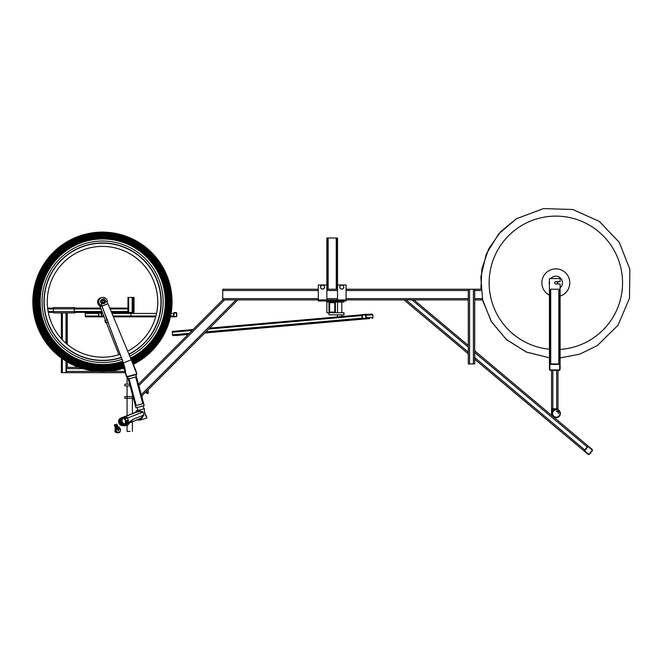 <?xml version="1.0" encoding="UTF-8"?>
<svg xmlns="http://www.w3.org/2000/svg" width="663" height="663" viewBox="0 0 663 663"><rect width="100%" height="100%" fill="white"/><g stroke="black" fill="none" stroke-linecap="round" stroke-linejoin="round"><path stroke-width="0.99" d="M371.844 314.146A0.854 0.854 87.8 0 1 371.885 314.138L365.205 314.395A0.854 0.854 87.8 0 0 365.164 314.403L362.62 314.627A0.854 0.854 87.8 0 0 361.849 315.547L362.073 318.099A0.854 0.854 87.8 0 0 362.993 318.878L369.672 318.621A0.854 0.854 87.8 0 1 369.589 318.621M365.205 314.395A0.854 0.854 87.8 0 1 366.092 315.174L366.316 317.726A0.854 0.854 87.8 0 1 365.537 318.654M366.316 317.726L372.987 317.469A0.854 0.854 87.8 0 1 372.216 318.397M372.987 317.469L372.763 314.917A0.854 0.854 87.8 0 0 371.885 314.138M362.238 315.082L362.537 318.489L365.926 318.19L365.628 314.792L362.238 315.082L365.644 314.958M188.184 334.459L176.308 335.329M176.366 335.495L188.176 334.467L176.565 335.486M148.214 389.662L204.726 333.017L367.418 318.746L204.726 333.017L148.214 389.529L148.214 392.977M192.146 330.497L172.33 332.238L172.695 335.635L188.367 334.276L172.695 335.635M363.747 318.895L204.917 332.818L363.747 318.895M172.33 332.238L172.322 331.384L193.082 329.561L172.322 331.384M342.033 320.793A0.854 0.854 87.8 0 0 342.556 320.917L339.216 321.049A0.854 0.854 87.8 0 1 339.141 321.049M342.556 320.917L345.1 320.693A0.854 0.854 87.8 0 0 345.589 320.486M284.145 325.873A0.854 0.854 87.8 0 0 284.659 325.997L281.327 326.121A0.854 0.854 87.8 0 1 281.253 326.13M284.659 325.997L287.203 325.773A0.854 0.854 87.8 0 0 287.692 325.558M337.591 321.182A0.854 0.854 87.8 0 1 337.517 321.19L340.857 321.066A0.854 0.854 87.8 0 0 341.18 320.975M341.205 284.957L337.533 284.957L337.533 289.225L326.851 289.225L326.851 237.984L326.851 284.957L322.119 284.957L326.851 284.957L326.851 299.908L318.315 299.908L346.069 299.908L346.069 300.977L318.315 300.977L318.315 299.908L318.315 300.977M322.036 284.957L318.315 284.957L322.036 284.957L318.315 284.957L318.315 289.225L222.735 289.225L222.735 290.51L222.735 289.225L318.315 289.225L318.315 287.021M341.337 284.957L346.069 284.957L341.337 284.957L346.069 284.957L346.069 299.908L337.533 299.908L337.533 237.984L326.851 237.984L337.533 237.984L337.533 289.225L337.533 237.984M335.395 303.322L335.395 311.436A1.285 1.285 163.4 0 1 334.111 312.721L330.273 312.721A1.285 1.285 163.4 0 1 328.989 311.436L328.989 303.322A1.285 1.285 163.4 0 1 330.273 302.038L334.111 302.038A1.285 1.285 163.4 0 1 335.395 303.322L335.395 311.436M334.757 302.684L334.757 312.074L329.627 312.074L329.627 302.684L334.757 302.684M330.29 302.038L337.533 302.038L337.533 312.721L334.119 312.721M330.273 302.038L326.851 302.038L326.851 300.977L326.851 312.721L326.851 300.977L326.851 302.038L326.851 300.977L326.851 302.038L327.497 302.038L327.497 300.977M326.851 284.957L326.851 237.984L326.851 289.225L337.533 289.225L326.851 289.225L326.851 237.984L328.135 237.984L326.851 237.984L326.851 284.957L322.119 284.957M343.94 300.977L343.94 302.038L337.533 302.038L337.533 300.977L337.533 302.038L336.887 302.038L336.887 300.977M336.887 289.225L336.887 237.984L327.497 237.984L336.887 237.984M327.497 289.225L327.497 237.984M328.989 302.038L328.989 312.721L326.851 312.721M341.801 302.038L341.801 312.721L337.533 312.721L343.94 312.721L343.94 314.85L328.989 314.85L328.989 312.721L330.265 312.721M135.915 374.661L138.468 384.175L222.735 299.908L222.735 298.623L222.735 299.908L318.315 299.908L318.315 284.957L318.315 289.225L222.735 289.225L318.315 289.225M341.246 284.957L337.533 284.957M339.953 286.557A1.923 1.923 146.6 0 0 343.136 288.48A1.923 1.923 146.6 0 0 342.332 285.247A1.923 1.923 146.6 0 0 339.953 286.557M339.937 287.551L339.671 286.474L341.271 284.941L343.401 285.554L343.931 287.709L342.332 289.25L340.202 288.629L339.937 287.551M320.735 286.557A1.923 1.923 146.6 0 0 323.917 288.48A1.923 1.923 146.6 0 0 323.121 285.247A1.923 1.923 146.6 0 0 320.735 286.557M320.718 287.551L320.453 286.474L322.052 284.941L324.182 285.554L324.713 287.709L323.113 289.25L320.983 288.629L320.718 287.551M554.674 282.695A1.177 1.177 -177 0 0 555.843 283.996A1.177 1.177 -166.2 0 1 554.666 282.828A1.177 1.177 -166.2 0 1 555.843 281.651L555.843 281.651A1.177 1.177 -169.5 0 0 554.666 282.828A1.177 1.177 -169.5 0 0 555.843 283.996L556.572 283.996A1.384 1.384 -177.2 0 0 556.572 281.651M557.459 283.996A2.006 2.006 -177.2 0 0 557.459 281.651A2.006 2.006 -177.2 0 1 557.84 282.919M560.111 287.908A6.638 6.638 -177.2 0 0 561.221 278.932A6.638 6.638 -177.2 0 0 550.754 278.551M549.436 281.071A6.638 6.638 -177.2 0 0 549.436 284.576M560.111 296.112A13.964 13.964 -177.2 0 0 568.523 276.985A13.964 13.964 -177.2 0 0 541.886 283.35A13.964 13.964 -177.2 0 0 549.436 295.226M560.111 349.401A66.714 66.714 -177.2 0 0 619.408 262.581A66.714 66.714 -177.2 0 0 520.836 226.033A66.714 66.714 -177.2 0 0 549.436 349.227M129.625 384.192L124.835 384.192L124.835 385.899L130.081 385.899M135.932 374.719L136.47 376.725L128.216 378.938L136.47 376.725L143.656 403.535L142.131 397.841L142.131 395.612M132.948 396.573L132.409 396.573L132.409 394.584L132.948 396.573L132.409 394.584M132.409 396.573L124.835 396.573L124.835 398.281L127.072 398.281M128.614 378.83L135.401 405.748L133.404 398.281L132.409 398.281L132.409 413.604L135.766 412.287M132.517 396.573L132.517 398.281L126.964 398.281L126.964 396.573M148.164 393.275L148.214 389.529M148.098 393.449L146.68 393.449L146.68 391.062M146.68 393.01L146.68 392.173L148.098 392.173M146.614 391.129L146.68 393.018M130.089 431.406L127.072 431.406L130.089 431.406M130.031 431.406L127.503 431.406L130.031 431.406M82.776 368.628L66.308 368.628L66.59 372.681L125.315 372.681M78.897 367.343L66.59 367.343L66.308 368.628M53.587 307.557L74.397 307.557L53.587 307.557L53.305 311.61L74.107 311.61L74.397 307.557L75.251 308.088M53.305 311.61L53.587 312.895L61.618 312.895M54.217 312.895L74.397 312.895L74.107 311.61M66.59 312.895L75.018 312.895L66.59 312.895L75.018 312.895L75.251 312.364M75.018 312.895L74.397 312.895M75.209 312.364L74.206 312.472L74.206 307.98L75.209 308.088M74.206 307.98L75.209 307.98M67.253 372.681L61.361 372.681L61.361 357.945M61.361 338.685L61.394 312.895L61.394 338.718M62.355 358.666L62.355 372.681L61.361 372.681M65.985 343.293L65.985 312.895L67.253 312.895L67.22 344.354M66.996 312.895L66.996 344.163M66.996 361.691L66.996 367.343M66.996 372.681L65.985 372.681L65.985 361.078M61.618 372.681L65.985 372.681M127.976 308.37L127.926 311.511L111.193 311.511M127.976 312.082L127.926 311.511M128.688 312.364L111.55 312.364M102.301 312.364L74.206 312.364M53.355 312.364L48.308 312.364M127.976 308.088L109.776 308.088M100.627 308.088L74.206 308.088M53.355 308.088L47.645 308.088M128.639 312.364L134.017 312.364L134.034 297.414L127.976 297.414L127.976 312.364L128.639 312.364L128.639 297.414M127.976 297.414L127.976 312.364M134.017 312.364L133.371 312.364M128.315 312.364L133.694 312.364M132.708 312.571L129.293 312.571M173.673 315.994A0.854 0.622 -90 0 0 174.294 316.848L176.151 316.848A0.854 0.622 -90 0 0 176.764 315.994L176.764 313.425A0.854 0.622 -90 0 0 176.151 312.571L174.294 312.571A0.854 0.622 -90 0 0 173.673 313.425L173.673 315.994L170.515 315.994M111.641 312.571L130.346 312.571A0.854 0.588 90 0 1 130.934 313.425L130.934 315.994A0.854 0.588 90 0 1 130.346 316.848L128.572 316.848M99.218 316.848L100.991 316.848A0.854 0.588 90 0 0 101.58 315.994L101.58 313.425A0.854 0.588 90 0 0 100.991 312.571L85.858 312.571A0.854 0.622 -90 0 0 85.245 313.425L85.245 315.994A0.854 0.622 -90 0 0 85.858 316.848L99.218 316.848A0.854 0.588 90 0 1 98.63 315.994L85.245 315.994M174.294 316.848L170.333 316.848M131.664 316.848L130.346 316.848M155.59 316.848L113.414 316.848L155.59 316.848M176.457 313.002L173.988 313.002L173.988 316.417L176.457 316.417L176.457 313.002L173.988 313.002M176.457 316.417L173.988 316.417M85.858 312.571L99.218 312.571A0.854 0.588 90 0 0 98.63 313.425L98.63 315.994M100.991 316.848L104.058 316.848L100.991 316.848M100.991 312.571L102.384 312.571M98.928 313.002L98.928 316.417L101.282 316.417L101.282 313.002L98.928 313.002L101.282 313.002M98.928 316.417L101.282 316.417M129.045 378.714L136.23 405.524L142.827 403.759L135.642 376.949M143.241 403.651L143.656 403.535L143.241 403.651M142.131 397.841L143.656 403.535L135.401 405.748L136.23 405.524L135.401 405.748L135.956 407.811L127.669 376.874M142.404 380.239L222.735 299.908L138.468 384.175L136.47 376.725M222.735 299.908L318.315 299.908L237.835 299.908L209.632 328.11L362.296 314.718L209.632 328.11L237.835 299.908L236.02 299.908L237.835 299.908L141.658 396.084L140.224 390.739M138.849 385.609L224.55 299.908L236.02 299.908L141.277 394.659L141.658 396.084L237.835 299.908M223.638 299.908L236.931 299.908M468.293 363.962L468.293 289.225L468.293 363.962L468.293 289.225L346.069 289.225L469.578 289.225L346.069 289.225L468.293 289.225L346.069 289.225L468.293 289.225L468.293 363.962L469.578 363.962L469.578 289.225L474.7 289.225L469.578 289.225L474.7 289.225L474.7 290.51L474.7 289.225L480.866 289.225L473.415 289.225L473.415 363.962L474.7 363.962L474.7 359.213L583.954 450.881L587.244 446.961A1.285 1.285 4.5 0 1 589.051 446.804L591.993 449.274A1.285 1.285 4.5 0 1 592.15 451.072L589.68 454.022A1.285 1.285 4.5 0 1 587.874 454.18L584.932 451.71A1.285 1.285 4.5 0 1 584.774 449.904L474.7 357.539M318.315 298.623L222.735 298.623L222.735 290.51L318.315 290.51M326.851 299.908L336.58 299.908L326.851 299.908M346.069 299.908L468.293 299.908L346.069 299.908M222.735 289.872L222.735 299.262M558.834 363.962L550.713 363.962A1.285 1.285 -165.8 0 0 549.428 365.247L549.428 369.092A1.285 1.285 -165.8 0 0 550.713 370.368L558.826 370.368A1.285 1.285 -174.9 0 0 560.111 369.092L560.111 365.247A1.285 1.285 -174.9 0 0 558.826 363.962L558.826 289.225L549.436 289.225L550.713 289.225L550.713 363.962A1.285 1.285 -174.9 0 0 549.436 365.247L549.436 369.092A1.285 1.285 -174.9 0 0 550.713 370.368M559.68 364.393L559.68 369.946L549.859 369.946L549.859 364.393L559.68 364.393L559.68 369.946L549.859 369.946M550.713 363.962L549.436 363.962L549.436 289.225L549.428 363.962L557.318 363.962M555.843 283.996L560.111 283.996L560.111 297.77L559.68 297.77M136.578 407.646L137.133 407.496L136.578 407.646M143.026 405.913L143.589 405.764L143.026 405.913L144.012 408.756M143.656 403.535L144.202 405.599L135.956 407.811M556.257 417.615A4.111 4.111 -169.3 0 1 552.213 414.201L552.213 415.212L551.566 415.212L551.566 370.368L551.566 408.806L557.218 408.806M555.577 409.444A4.111 4.111 -169.3 0 0 552.213 412.8L552.213 409.444L555.577 409.444M556.257 417.193A3.688 3.688 -169.3 0 0 559.953 413.505A3.688 3.688 -169.3 0 0 556.274 409.817M558.403 411.367L558.403 413.505A2.138 2.138 176.3 0 0 556.274 411.367L558.403 411.367L556.265 411.367A2.138 2.138 176.3 0 0 556.265 411.367A2.138 2.138 -149.2 0 1 558.403 413.505L558.403 413.397M474.7 289.872L474.7 350.851L588.073 445.975L474.7 350.851L474.7 299.262L474.7 350.851L588.073 445.975L474.7 350.851L588.073 445.975L587.244 446.961L474.7 352.525M413.985 299.908L468.293 345.473L413.985 299.908L468.293 345.473L413.985 299.908L411.996 299.908L413.985 299.908L468.293 345.473M468.293 352.161L406.013 299.908L404.024 299.908L411.996 299.908L468.293 347.147M474.7 359.213L474.7 289.225L480.866 289.225L474.7 289.225L474.7 363.962L474.7 359.213L583.954 450.881M468.724 289.225L474.269 289.225L468.724 289.225M474.7 299.908L482.556 299.908M480.866 289.225L474.7 289.225L480.866 289.225L481.951 268.59L488.681 248.898L500.557 231.777L516.353 218.765L543.486 208.596L572.799 209.508L599.335 221.417L619.267 242.335L629.85 269.219L629.477 298.309L617.966 325.276L597.322 345.605L579.711 354.183L560.111 357.945L560.111 363.962L560.111 289.225L558.826 289.225L560.111 289.225L560.111 363.962L560.111 289.225M549.859 297.77L549.436 297.77L549.436 278.551L560.111 278.551L560.111 281.651L555.843 281.651M549.859 363.962L549.859 289.225L559.68 289.225L559.68 363.962M557.973 408.806L557.973 370.368L557.973 409.444L556.953 409.444M552.851 370.368L552.851 408.806L551.566 408.806L551.566 370.368M552.851 408.806L556.696 408.806L556.696 370.368M551.566 415.212L551.566 408.806M560.384 413.505A4.111 4.111 -153.6 0 0 554.21 409.941A4.111 4.111 -153.6 0 0 554.21 417.068A4.111 4.111 -153.6 0 0 560.384 413.505M559.953 413.505A3.688 3.688 -153.6 0 0 554.425 410.306A3.688 3.688 -153.6 0 0 554.425 416.695A3.688 3.688 -153.6 0 0 559.953 413.505M413.322 299.908L404.687 299.908M404.024 299.908L468.293 353.835L404.024 299.908M584.551 450.832L588.802 454.404L592.374 450.144L588.122 446.58L584.551 450.832M473.415 363.962L469.578 363.962M107.878 321.969L123.434 362.943L131.208 359.736L136.818 373.973L127.047 377.04L126.542 376.725L123.434 362.943L125.63 372.183M105.848 322.715L104.812 320.677L105.574 322.674L106.097 322.624M104.812 320.677L105.458 320.428M118.652 427.022L118.155 427.187M116.191 428.016L115.014 428.721L116.274 428.223M115.735 424.527L114.633 424.884M114.682 424.867L115.395 424.651L114.624 424.958M114.641 425L115.561 424.884L114.765 425.323L115.743 425.364L115.064 426.118L115.926 425.845L115.246 426.599L116.108 426.326L115.428 427.071L116.29 426.798L115.495 427.237M116.439 426.881L115.47 427.187L116.274 426.757L115.287 426.715L116.091 426.276L115.229 426.549L116.025 426.118L115.047 426.069L115.727 425.323L114.865 425.596L115.544 424.842L114.682 425.116L116.837 424.204L115.561 424.933M115.304 424.966L114.682 425.116M115.37 425.132L114.749 425.273M115.735 425.008L117.044 424.477L115.851 424.718M115.428 425.29L114.807 425.431M115.801 425.165L116.68 424.751M115.486 425.447L114.865 425.596M115.843 425.281L117.028 424.917L116.042 425.323M115.553 425.605L114.931 425.754M115.917 425.489L117.218 424.958L116.025 425.198M115.611 425.77L114.989 425.911M115.975 425.646L116.854 425.232M115.669 425.928L115.047 426.069M116.033 425.812L116.912 425.389M115.735 426.085L115.113 426.234M116.1 425.969L116.978 425.547M115.793 426.243L115.171 426.392M116.141 426.085L117.326 425.712L116.34 426.127M115.851 426.408L115.229 426.549M116.216 426.284L117.525 425.762L116.332 426.002M115.917 426.566L115.287 426.715M116.274 426.45L117.152 426.027M115.975 426.723L115.354 426.873M116.34 426.607L117.575 426.102M116.033 426.881L115.412 427.03M116.381 426.723L117.566 426.35L116.58 426.765M114.649 424.768L115.735 424.436M115.246 424.809L114.309 425.265M114.367 425.431L115.42 425.008M114.434 425.588L115.511 425.066M114.492 425.745L115.627 425.389M114.55 425.903L115.577 425.439M114.616 426.069L115.694 425.547M114.674 426.226L115.752 425.712M114.732 426.384L115.81 425.87M114.798 426.541L115.868 426.027M114.856 426.707L115.934 426.185M114.914 426.864L116.05 426.508M114.981 427.022L116.008 426.541M115.039 427.179L116.572 426.64M115.42 428.19L115.097 427.345L116.124 426.856M126.003 425.281L126.55 425.074M125.324 425.364L126.948 424.867M121.868 418.121A3.398 3.298 75 0 1 122.166 418.113A3.398 3.298 -105 0 0 123.301 424.386M121.511 418.295L121.536 418.378A3.398 3.298 -105 0 0 123.6 424.535M121.536 418.378L122.083 418.03A3.398 3.149 75 0 1 122.274 418.021M124.594 423.988A3.506 3.406 -105 0 0 124.859 423.682L125.166 423.516M120.467 424.361A3.398 3.298 75 0 1 119.456 419.546M122.953 418.212A3.398 3.298 75 0 1 125.034 423.259L125.274 423.483M139.371 420.16L140.05 419.977M145.62 416.14L146.349 415.941L145.62 416.14M125.092 423.334A3.506 3.406 -105 0 0 123.028 418.138M119.953 418.809A3.506 3.406 -105 0 0 120.915 424.743M123.169 425.414L122.771 425.406A3.92 3.647 -105 0 1 119.199 421.477L121.42 417.856A3.738 3.63 -105 0 0 120.426 424.751A7.533 7.318 -105 0 0 123.973 425.721A2.776 2.693 -105 0 0 124.238 425.712L124.71 425.621M121.569 417.798L119.207 421.055M119.564 424.08L122.705 425.547M118.71 422.621A3.92 3.812 -105 0 0 122.249 425.547M146.158 415.767L146.979 418.013L140.78 419.778L146.979 418.013M122.141 423.375A3.738 3.472 75 0 1 122.125 418.146L123.252 417.35L121.503 417.814L127.072 415.651L121.495 417.814M136.031 411.756L135.84 412.262A0.638 0.597 75 0 0 136.205 411.599L136.023 411.682A0.671 0.622 -105 0 1 136.031 411.756L135.55 412.552L136.305 412.137A0.638 0.597 75 0 0 136.669 411.474A0.854 0.796 -105 0 1 137.241 410.571L138.045 410.463A0.746 0.696 -105 0 0 137.995 410.496M125.241 425.837L124.586 425.654M124.42 425.687L124.926 425.861M125.962 425.339L126.89 425.058M131.572 238.581A69.64 69.524 -105 0 1 171.187 312.571M170.391 316.848A69.64 69.524 -105 0 1 159.286 342.009M48.639 345.813A69.64 69.524 -105 0 1 33.846 290.601M61.361 358.061A69.714 69.598 -105 0 1 84.392 234.47A69.714 69.598 -105 0 1 84.425 234.462A69.714 69.474 75 0 0 33.97 313.508L33.97 313.508A69.64 69.4 75 0 0 37.294 325.914A69.64 69.4 75 0 0 37.294 325.923A69.714 69.474 75 0 0 124.876 367.824M93.408 232.688A69.714 69.598 -105 0 1 171.22 312.571M170.416 316.848A69.714 69.598 -105 0 1 133.213 364.368A69.714 69.474 75 0 0 84.499 234.52A69.64 69.4 75 0 0 36.109 321.928A69.64 69.4 75 0 0 124.859 367.75M78.748 367.343A69.714 69.598 -105 0 1 67.253 361.932M100.95 297.795L100.95 297.795A4.268 4.26 -105 0 0 100.875 297.811A4.268 4.26 -105 0 1 100.917 297.803A4.268 4.26 -105 0 1 100.933 297.795A4.268 4.26 -105 0 1 101.331 297.704M101.746 297.579L101.746 297.579A4.268 4.26 -105 0 0 101.273 297.737A4.268 4.26 -105 0 1 101.712 297.588A4.268 4.26 -105 0 1 101.729 297.579A4.268 4.26 -105 0 1 101.82 297.563M100.08 306.654L101.083 306.173L100.072 306.671L105.467 320.461M106.304 322.583L118.884 354.722M131.224 359.744L107.945 303.695L131.224 359.744C136.81 372.399 136.13 371.595 136.835 373.973L127.039 377.04L123.981 368.122L126.525 376.741L136.818 373.973L136.528 374.496M124.056 368.098L125.564 372.482L125.398 370.319L123.368 362.968L107.837 321.986M126.542 376.733L127.064 377.032M103.967 300.787L103.005 298.872A2.71 2.702 75 0 1 104.447 299.063L105.26 300.521C105.351 303.621 104.108 304.309 101.538 302.593L101.887 306.19L107.945 303.679L101.853 306.173L108.152 321.862L106.179 322.632L105.425 320.635L107.398 319.873M136.114 374.612L127.462 376.924L136.114 374.612L135.832 375.125L136.13 374.603L135.832 375.125M101.248 299.825L101.331 299.8A2.71 2.702 75 0 0 100.726 301.126L100.643 301.151A2.71 2.702 75 0 1 101.248 299.825M103.005 298.872L104.232 301.093A0.961 0.961 75 0 1 103.643 302.485L103.643 302.485A0.961 0.961 75 0 0 104.323 301.309A0.961 0.961 75 0 0 103.146 300.629A0.961 0.961 75 0 0 102.475 301.806A0.961 0.961 75 0 0 103.643 302.485L103.643 302.485A0.961 0.961 75 0 1 102.558 302.021L101.331 299.8M100.643 301.151L101.447 302.61L101.887 306.19L101.538 302.593A2.138 2.13 75 0 0 103.95 303.621A2.138 2.13 75 0 0 105.26 300.521L107.356 302.643M101.887 306.19L101.538 302.593L100.726 301.126M99.939 306.289L99.798 305.709L99.939 306.289M105.425 320.635L106.179 322.632M105.094 320.602L107.066 319.831M116.489 427.875L115.81 428.19L116.763 428.257L115.934 428.513L118.669 427.585L118.81 427.063L118.097 427.279L119.149 426.889L118.072 427.221M119.149 426.889L119.904 428.886L119.439 429.027M118.263 427.693L118.81 427.063M115.892 424.627L116.713 424.088M115.412 424.792L116.986 424.32L115.611 425.008M116.555 424.428L116.986 424.32L116.613 424.585M115.47 424.958L116.978 424.502L115.569 425.232M115.528 425.116L117.036 424.668L115.519 425.273M115.586 425.273L117.16 424.801L115.644 425.58M115.652 425.431L117.16 424.983L115.71 425.737M115.71 425.596L117.218 425.149L115.71 425.795M115.768 425.754L117.276 425.306L115.826 426.06M115.826 425.911L117.343 425.464L115.834 426.118M115.884 426.069L117.459 425.596L115.992 426.35M117.036 425.704L117.508 425.712L117.094 425.87M115.95 426.234L117.459 425.787L115.934 426.392M116.008 426.392L117.517 425.944L116.108 426.665M116.066 426.549L117.218 426.185M117.583 426.102L116.066 426.699M116.124 426.715L117.699 426.234L116.638 426.922M117.276 426.35L116.174 426.831M116.191 426.873L117.765 426.4L116.249 427.03M117.392 426.665L116.63 426.798M117.334 426.508L118.113 427.328M116.572 427.892L118.055 427.362M116.647 427.933L118.138 427.37M122.754 425.406A7.533 6.995 75 0 0 124.321 425.629A2.776 2.577 75 0 0 124.586 425.621L124.934 425.464A2.776 2.577 75 0 0 125.199 425.455L125.531 425M124.238 425.712L124.884 425.48M120.964 418.08L121.652 417.798L119.307 421.453L121.288 424.627L123.359 425.373M123.5 425.373L121.445 424.477C118.851 422.016 118.926 419.787 121.652 417.798M121.288 424.627L121.528 424.461A7.533 6.995 75 0 0 124.934 425.464M123.625 417.69L127.056 418.22A3.398 3.149 -105 0 1 128.133 420.151L127.619 422.041A1.997 1.575 -65.8 0 1 127.594 422.107A3.398 3.149 -105 0 1 127.362 422.638L127.619 422.853M126.567 423.582L125.904 423.027A3.398 3.149 75 0 0 126.136 422.497L127.851 422.812M128.05 422.538L127.719 422.828A3.398 3.149 -105 0 1 122.141 421.511A3.398 3.149 -105 0 1 127.677 418.709A3.398 3.149 -105 0 1 127.934 422.48L128.697 423.682M127.876 421.486L127.71 421.32A1.285 0.472 68.5 0 1 127.023 420.301L125.837 420.765A3.398 3.149 75 0 0 124.76 418.834L123.161 417.823M125.837 420.765L126.161 422.43A1.997 0.489 -81.4 0 1 126.136 422.497M125.904 423.027L125.332 423.185A3.398 3.149 75 0 0 123.086 418.08M124.677 424.005A3.398 3.149 75 0 0 125.108 423.524L126.219 423.823M121.528 424.461A3.738 3.472 -105 0 1 120.666 418.535L121.263 418.452A3.398 3.149 75 0 0 123.708 424.585M125 424.063A3.398 3.149 75 0 0 125.688 423.375M121.263 418.452L122.614 417.756M127.719 422.828L127.139 422.986A3.398 3.149 -105 0 1 125.771 424.038M127.934 422.48L127.362 422.638M125.912 423.566L126.484 423.649M121.221 418.328L122.332 417.591M120.078 423.93A3.738 3.472 -105 0 1 121.578 417.789L120.666 418.535M124.818 424.85A7.533 6.995 75 0 0 126.393 425.074A2.776 2.577 75 0 0 126.65 425.066L126.865 425.041M138.658 419.323A0.638 0.597 -105 0 1 139.131 419.621A0.854 0.796 75 0 0 140.009 419.986L139.777 420.052A0.854 0.796 -105 0 1 138.816 419.513L137.299 419.455M138.244 410.306L137.465 410.513A0.854 0.796 75 0 0 136.901 411.416A0.638 0.597 -105 0 1 136.528 412.079L136.305 412.137M138.277 410.405L143.805 408.814M139.338 410.737A3 1.508 -156.1 0 0 139.296 410.728L139.147 411.383L142.935 412.005L139.338 410.737L138.128 411.764L137.664 411.309A0.746 0.696 -105 0 1 138.144 410.438A0.746 0.696 75 0 0 137.771 411.541M141.708 419.53L141.434 418.726L143.772 415.113L140.846 418.278L141.443 418.718L140.854 418.295M144.493 408.739L144.294 411.45L145.131 414.566L146.415 415.925M139.122 420.226L139.777 420.052L139.122 420.226A0.854 0.796 -105 0 1 138.186 419.745L138.169 419.687M136.023 411.682A0.854 0.796 -105 0 1 136.586 410.745L137.241 410.571L136.586 410.745M129.675 422.712L133.155 419.289L129.343 422.049L129.675 422.671L133.155 419.289L143.772 415.113L142.935 412.005L128.581 417.649L123.608 417.251M129.741 422.596L129.012 423.616M126.65 424.527L125.547 425.397M128.771 423.939L127.893 422.795M125.241 424.859L124.843 424.85A3.92 3.647 -105 0 1 121.271 420.922L123.492 417.3L121.279 420.491M125.257 424.859L123.509 423.93C120.923 421.461 120.989 419.231 123.724 417.242L121.379 420.897L123.359 424.071L125.29 424.867M126.252 417.151L125.937 417.077A3.738 3.472 75 0 0 123.591 423.906A7.533 6.995 75 0 0 127.006 424.908A2.776 2.577 75 0 0 127.263 424.9L126.732 424.925M123.02 417.533L123.724 417.242M121.379 420.897A3.92 3.647 75 0 0 124.951 424.826M126.857 425.033L126.393 425.074M119.307 421.453A3.92 3.647 75 0 0 122.879 425.381M139.131 419.621L139.76 419.422A0.671 0.622 75 0 0 139.711 419.339L139.097 418.975L129.525 422.911L138.898 419.223A0.638 0.597 75 0 1 138.923 419.215A0.638 0.597 75 0 0 138.923 419.215L138.898 419.223M139.097 418.975L140.846 418.278L141.443 418.718M139.76 419.422A0.854 0.796 75 0 0 140.655 419.812L140.78 419.778M139.711 419.339L140.846 418.278M138.957 410.82L139.131 411.342M139.147 411.383L137.349 412.071L137.564 411.342A0.671 0.622 75 0 0 137.556 411.275L136.901 411.416M136.528 412.079L137.349 412.071M137.465 410.513L138.119 410.339A0.854 0.796 75 0 0 137.556 411.275M135.55 412.552L122.042 417.922M125.937 417.077L128.581 417.649M128.721 423.98L127.437 425.182L126.757 424.925M127.619 424.842L128.39 423.359M126.691 424.776L127.362 425.008M125.29 425.555L124.619 425.331M138.675 411.831A0.746 0.696 75 0 0 138.161 410.438L138.161 410.438M138.923 410.944A0.588 0.547 -105 0 1 138.343 411.715A0.588 0.547 -105 0 1 137.987 410.762A0.588 0.547 -105 0 1 138.923 410.944M138.874 410.961A0.53 0.497 -105 0 1 138.484 411.673A0.53 0.497 -105 0 1 137.921 411.052A0.53 0.497 -105 0 1 138.874 410.961M137.945 411.068L138.575 411.607L138.857 411.226L138.683 410.762L137.945 411.068M138.857 411.226L138.418 411.582M138.683 410.762L138.642 411.284M139.76 419.033A0.746 0.696 75 0 0 140.655 419.712A0.746 0.696 75 0 0 140.365 418.254M141.02 418.776A0.588 0.547 -105 0 1 140.44 419.555A0.588 0.547 -105 0 1 140.084 418.602A0.588 0.547 -105 0 1 141.02 418.776M140.979 418.801A0.53 0.497 -105 0 1 140.581 419.505A0.53 0.497 -105 0 1 140.026 418.892A0.53 0.497 -105 0 1 140.979 418.801M140.042 418.9L140.224 419.364L140.954 419.066L140.78 418.602L140.042 418.9M140.954 419.066L140.523 419.422M140.78 418.602L140.747 419.124M130.512 358.028A62.778 62.554 75 0 0 86.505 241.092A62.778 62.554 75 0 0 42.863 319.79A62.778 62.554 75 0 0 122.713 361.244M130.777 358.65A63.441 63.217 75 0 0 86.372 240.437A63.441 63.217 75 0 0 42.266 319.964A63.441 63.217 75 0 0 122.953 361.874M131.059 359.338A64.178 63.955 75 0 0 86.207 239.716A64.178 63.955 75 0 0 41.595 320.204A64.178 63.955 75 0 0 123.285 362.537M131.357 360.067A64.957 64.734 75 0 0 86.024 238.962A64.957 64.734 75 0 0 40.857 320.403A64.957 64.734 75 0 0 123.5 363.291M131.664 360.805A65.761 65.529 75 0 0 85.817 238.191A65.761 65.529 75 0 0 40.103 320.643A65.761 65.529 75 0 0 123.774 364.045M131.962 361.526A66.549 66.317 75 0 0 85.602 237.429A66.549 66.317 75 0 0 39.341 320.884A66.549 66.317 75 0 0 124.031 364.791M132.26 362.213A67.294 67.062 75 0 0 85.386 236.716A67.294 67.062 75 0 0 38.603 321.107A67.294 67.062 75 0 0 124.254 365.504M132.534 362.835A67.982 67.742 75 0 0 85.171 236.061A67.982 67.742 75 0 0 37.915 321.323A67.982 67.742 75 0 0 124.445 366.158M132.766 363.365A68.571 68.339 75 0 0 84.963 235.506A68.571 68.339 75 0 0 37.302 321.514A68.571 68.339 75 0 0 124.603 366.73M132.965 363.805A69.06 68.819 75 0 0 84.781 235.05A69.06 68.819 75 0 0 36.788 321.679A69.06 68.819 75 0 0 124.727 367.194M133.106 364.12A69.424 69.176 75 0 0 84.624 234.719A69.424 69.176 75 0 0 36.382 321.82A69.424 69.176 75 0 0 124.81 367.542M133.188 364.31A69.64 69.4 75 0 0 170.938 290.112A69.714 69.474 75 0 0 170.938 290.112L170.938 290.121M33.97 313.508L33.97 313.508A69.714 69.474 75 0 0 37.294 325.923L37.294 325.923M167.606 277.706L167.606 277.698A69.714 69.474 75 0 0 84.408 234.47M116.787 355.335A55.41 55.22 75 0 0 120.094 354.332A55.41 55.22 75 0 1 49.17 316.085A55.41 55.22 75 0 1 88.162 248.277L88.162 248.277A55.41 55.22 75 0 1 127.661 351.158A55.41 55.22 75 0 0 88.113 248.285M128.904 354.141A58.617 58.41 75 0 0 87.433 245.153A58.617 58.41 75 0 0 46.683 318.63A58.617 58.41 75 0 0 121.238 357.34M128.987 354.34A58.825 58.617 75 0 0 87.4 244.945A58.825 58.617 75 0 0 46.493 318.679A58.825 58.617 75 0 0 121.312 357.539M129.724 356.122A60.747 60.54 75 0 0 86.903 243.089A60.747 60.54 75 0 0 44.67 319.268A60.747 60.54 75 0 0 121.992 359.338M103.345 299.659A1.923 1.914 75 0 0 102.815 299.726L102.815 299.726A1.923 1.914 75 0 0 101.704 300.48M102.815 299.726L102.815 299.726A1.923 1.914 75 0 0 101.721 300.505M103.105 300.637A0.961 0.961 75 0 0 102.359 301.657M103.138 299.286A2.337 2.329 75 0 0 101.447 300.016M100.817 301.458A2.337 2.329 75 0 0 101.456 303.24M103.08 299.187A2.453 2.445 75 0 0 101.373 299.875M100.668 301.193A2.453 2.445 75 0 0 101.464 303.488M107.232 302.477A4.268 4.26 75 0 0 101.945 297.521A4.268 4.26 75 0 0 101.729 305.701M101.945 297.521L101.945 297.521A4.268 4.26 75 0 0 101.737 305.734M101.356 297.72A4.268 4.26 75 0 0 97.676 302.494A4.268 4.26 75 0 0 101.87 306.231M100.793 297.836L100.793 297.836A4.268 4.26 75 0 0 100.743 297.844A4.268 4.26 75 0 0 101.878 306.24M99.823 305.767L103.958 316.591M118.627 432.5L116.961 432.11L115.917 432.392L117.583 432.782A1.285 1.285 -105 0 0 118.196 432.765L119.249 432.483A1.285 1.285 -105 0 1 118.627 432.5L117.583 432.782M119.713 428.373A1.285 1.285 -105 0 1 120.55 429.873L120.16 431.538A1.285 1.285 -105 0 1 119.249 432.483M116.961 432.11A1.285 1.285 -105 0 1 116 430.577L116.39 428.911A1.285 1.285 -105 0 1 116.522 428.563M116.39 428.911L115.337 429.193A1.285 1.285 -105 0 1 115.892 428.406M115.337 429.193L114.956 430.859A1.285 1.285 -105 0 0 115.917 432.392M116.34 431.016L116.713 431.613M119.091 432.168L119.663 431.812M120.218 429.4L119.887 428.845M120.326 428.944L119.746 429.102M118.188 430.677A0.472 0.472 -105 0 1 117.832 430.113A0.472 0.472 -105 0 1 118.395 429.765A0.472 0.472 -105 0 1 118.752 430.328A0.472 0.472 -105 0 1 118.188 430.677M116.771 428.762A2.105 2.105 0 0 0 118.826 432.251A2.105 2.105 0 0 0 120.119 429.185L117.252 428.53M362.993 318.878L369.672 318.621M366.092 315.174L372.763 314.917M367.219 318.754L204.734 333.008M361.857 315.613L208.696 329.047M362.081 318.165L205.878 331.865M189.328 333.315L172.554 334.79M363.548 318.895L204.933 332.809M188.367 334.276L172.894 335.627M337.517 321.19L340.857 321.066M336.249 302.038L336.249 300.977M336.249 289.225L336.249 237.984M328.135 302.038L328.135 300.977M328.135 289.225L328.135 237.984M337.533 302.038L337.533 300.977M146.482 391.253L146.614 392.645M124.138 368.628L122.357 368.628M124.959 371.404L106.47 371.404M98.671 371.404L66.308 371.404M53.305 308.842L74.107 308.842M61.394 357.97L61.394 372.681M62.355 312.895L62.355 339.771M67.22 361.824L67.22 367.343M127.926 308.941L110.133 308.941M100.958 308.941L74.206 308.941M53.305 308.941L47.744 308.941M101.961 311.511L74.206 311.511M53.305 311.511L48.142 311.511M133.197 312.364L133.197 297.414M132.177 312.364L132.177 297.414M173.673 313.425L170.988 313.425M156.427 313.425L111.997 313.425M98.63 313.425L85.245 313.425M155.822 315.994L113.058 315.994M101.58 315.994L103.718 315.994M101.58 313.425L102.715 313.425M128.216 378.938L133.404 398.281M326.851 298.623L337.533 298.623M346.069 298.623L468.293 298.623M326.851 290.51L337.533 290.51M346.069 290.51L468.293 290.51M326.851 289.225L337.533 289.225M560.111 357.945L579.702 354.183L597.322 345.605L617.966 325.276L629.477 298.309L629.85 269.219L619.267 242.335L599.335 221.417L572.791 209.508L543.486 208.596L516.353 218.765L498.642 233.931L486.269 254.144L480.808 277.117L482.689 300.463L491.598 322.003L506.665 339.779L526.538 352.136L549.436 357.796L549.428 363.962L549.436 357.796L526.256 352.012L506.2 339.373L491.126 321.215L482.415 299.262M474.7 298.623L482.274 298.623M474.7 290.51L480.99 290.51M549.436 289.225L549.436 363.962M117.094 428.306L118.486 427.751L117.094 428.306M116.497 428.455L117.169 429.4M126.857 423.317L126.5 422.356M123.252 417.35L136.992 411.955A0.638 0.597 75 0 0 137.357 411.292M138.965 410.82L139.164 410.057M129.028 423.549L129.675 422.671M127.71 421.825L126.161 422.43M128.116 420.955L127.536 421.179M139.586 419.497A0.638 0.597 75 0 0 138.932 419.215M136.669 411.474L136.205 411.599M126.136 421.941L127.71 421.32M124.76 418.834L126.824 418.03M129.343 422.049L128.63 423.027M116 430.577L114.956 430.859M369.631 318.621L362.951 318.878M342.514 320.917L339.174 321.049M284.618 325.997L281.286 326.13M338.271 321.29L334.931 321.422M337.533 314.85L337.533 316.897M341.801 314.85L341.801 316.516M146.482 392.521L145.222 392.521M132.409 431.406L132.409 421.776M127.072 431.406L127.072 425.174M127.072 415.701L127.072 385.899M127.072 384.192L127.072 377.032M67.253 367.343L67.253 361.849M67.253 344.379L67.253 312.895M134.034 297.414L134.034 312.364M137.133 407.496L137.912 410.389L137.133 407.496M134.291 367.062L136.379 372.399M136.014 412.113L132.409 413.588M127.453 376.932L127.976 377.23M144.269 410.546L145.537 415.27M107.033 319.848L101.563 304.872M105.616 300.836L107.348 302.635M116.431 428.505L115.992 428.513M116.514 427.925L116.174 427.03M118.578 428.87L118.834 427.469M124.254 417.077L123.641 417.242M135.857 412.245L122.199 417.624M128.141 424.618L127.694 425.24M125.63 425.795L126.078 425.174M99.84 305.883L100.072 306.671"/></g></svg>
